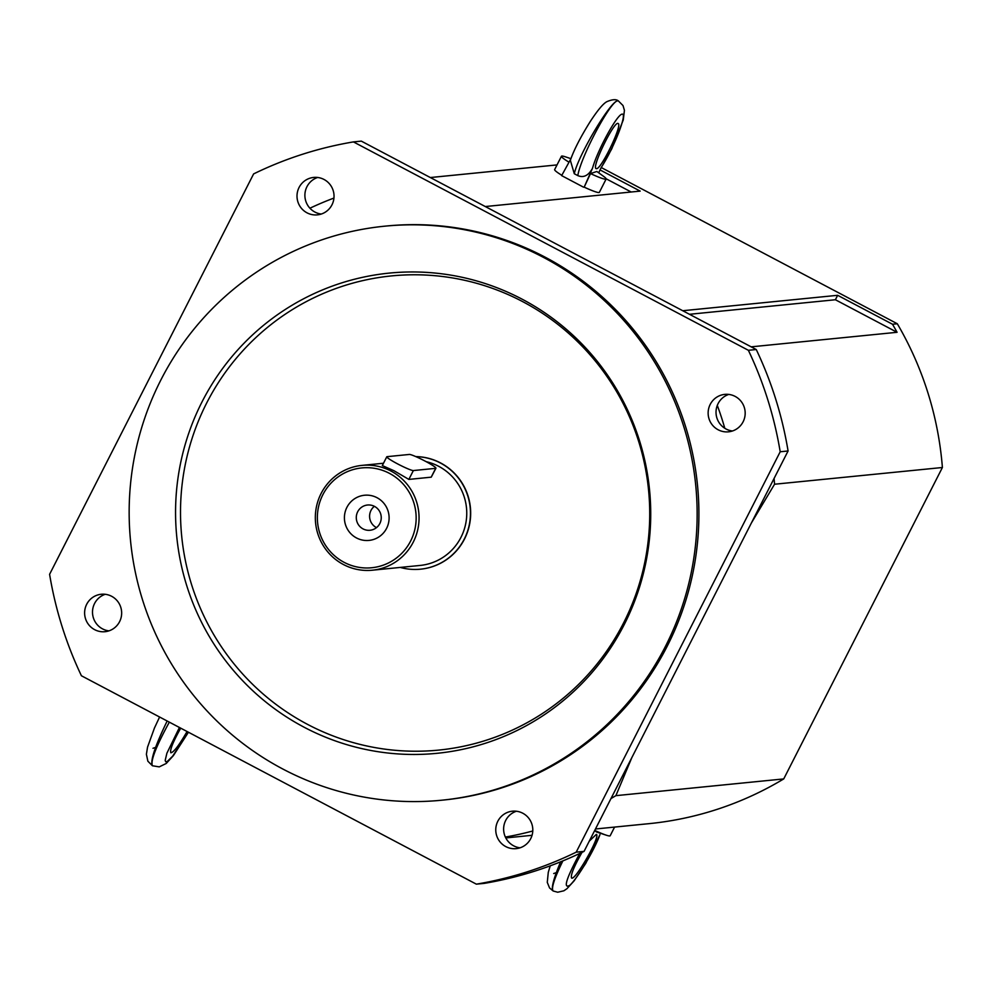 <?xml version="1.0" encoding="UTF-8"?>
<svg xmlns="http://www.w3.org/2000/svg" width="992" height="992" viewBox="0 0 992 992"><rect width="100%" height="100%" fill="white"/><g stroke="black" fill="none" stroke-linecap="round" stroke-linejoin="round"><path stroke-width="1.49" d="M435.934 468.224L431.247 477.164L408.853 479.409L394.06 470.766L382.304 465.583L386.793 456.779A15.054 1.438 -153 0 1 387.041 456.667L409.361 454.448A15.054 1.438 -153 0 1 424.167 460.61A15.054 1.438 -153 0 1 435.934 468.224A15.054 1.438 -153 0 1 435.686 468.336L413.366 470.555A15.054 1.438 -153 0 1 398.561 464.392A15.054 1.438 -153 0 1 386.793 456.779M374.356 506.317A12.673 12.474 -95.7 0 0 376.489 527.62M377.01 497.699A22.692 22.345 84.3 0 1 378.82 536.97A22.692 22.345 84.3 0 1 344.435 518.828A22.692 22.345 84.3 0 1 377.01 497.699M374.492 506.391A12.673 12.474 -95.7 0 0 356.351 518.866A12.673 12.474 -95.7 0 0 381.027 520.044A12.673 12.474 -95.7 0 0 374.492 506.391M389.422 473.345A50.158 49.389 84.3 0 1 393.427 560.133A50.158 49.389 84.3 0 1 317.415 520.019A50.158 49.389 84.3 0 1 389.422 473.345M390.997 471.076A52.663 51.857 -95.7 0 0 361.968 465.384A52.663 51.857 -95.7 0 0 315.592 522.933A52.663 51.857 -95.7 0 0 372.422 570.202A52.663 51.857 -95.7 0 0 418.14 527.794A52.663 51.857 -95.7 0 0 390.997 471.076M426.151 461.664A52.663 51.857 84.3 0 1 438.7 466.327A52.663 51.857 84.3 0 1 465.843 523.032A52.663 51.857 84.3 0 1 420.124 565.44L372.422 570.202M415.834 456.618A56.432 55.552 84.3 0 1 440.398 462.991A56.432 55.552 84.3 0 1 469.489 523.751A56.432 55.552 84.3 0 1 420.496 569.185A56.432 55.552 84.3 0 1 400.272 567.424M415.784 456.593A56.432 55.552 84.3 0 1 440.622 462.966A56.432 55.552 84.3 0 1 469.7 523.726A56.432 55.552 84.3 0 1 420.72 569.16A56.432 55.552 84.3 0 1 420.608 569.172M728.773 394.419A18.811 18.513 -95.7 0 0 732.418 430.987M718.158 429.784A18.811 18.513 84.3 0 1 724.792 394.382A18.811 18.513 84.3 0 1 744.856 416.665A18.811 18.513 84.3 0 1 718.158 429.784M105.251 594.295A18.811 18.513 -95.7 0 0 108.897 630.862M94.637 629.66A18.811 18.513 84.3 0 1 101.271 594.258A18.811 18.513 84.3 0 1 121.334 616.54A18.811 18.513 84.3 0 1 94.637 629.66M516.398 811.233A18.811 18.513 -95.7 0 0 520.044 847.813M505.784 846.598A18.811 18.513 84.3 0 1 512.418 811.196A18.811 18.513 84.3 0 1 532.481 833.491A18.811 18.513 84.3 0 1 505.784 846.598M317.638 177.481A18.811 18.513 -95.7 0 0 321.284 214.049M307.024 212.834A18.811 18.513 84.3 0 1 313.658 177.432A18.811 18.513 84.3 0 1 333.709 199.727A18.811 18.513 84.3 0 1 307.024 212.834M543.492 257.399A288.424 283.96 84.3 0 1 692.143 567.97A288.424 283.96 84.3 0 1 441.75 800.209A288.424 283.96 84.3 0 1 130.597 541.372A288.424 283.96 84.3 0 1 384.549 226.201A288.424 283.96 84.3 0 1 543.492 257.399M522.189 299.212A241.292 237.547 -95.7 0 0 175.82 523.751A241.292 237.547 -95.7 0 0 541.434 716.67A241.292 237.547 -95.7 0 0 522.189 299.212M522.796 301.692A238.266 234.571 -95.7 0 0 180.767 523.416A238.266 234.571 -95.7 0 0 541.793 713.918A238.266 234.571 -95.7 0 0 522.796 301.692M384.549 226.201L386.297 226.027A288.424 283.96 84.3 0 1 545.24 257.226A288.424 283.96 84.3 0 1 693.904 567.796A288.424 283.96 84.3 0 1 443.511 800.036L441.75 800.209M584.065 851.372L576.191 852.165L780.196 451.769L788.082 450.976L584.065 851.372A376.204 370.376 84.3 0 1 484.245 883.376L476.358 884.157L81.418 675.763A376.204 370.376 84.3 0 1 49.6 574.306L253.617 173.91A376.204 370.376 84.3 0 1 353.437 141.906L361.311 141.124L756.251 349.519L748.377 350.3L353.437 141.906M756.251 349.519A376.204 370.376 84.3 0 1 788.082 450.976M748.377 350.3A376.204 370.376 84.3 0 1 780.196 451.769M576.191 852.165A376.204 370.376 84.3 0 1 476.358 884.157M309.913 208.221A332.32 327.162 84.3 0 1 333.957 198.053M724.78 428.271A298.456 293.83 -95.7 0 0 717.29 405.418M774.058 478.504A332.32 327.162 84.3 0 1 774.554 484.232L751.428 522.92M631.805 757.69L615.883 795.658A332.32 327.162 84.3 0 1 610.985 798.535M532.778 830.986A332.32 327.162 84.3 0 1 505.387 837.062M606.149 178.796L631.185 192.002M430.33 177.543L557.033 164.908M600.061 169.93L640.175 191.109L485.299 206.547M601.363 167.598L897.314 323.764L892.502 324.248A332.32 327.162 84.3 0 1 897.078 332.295L751.192 346.84M897.078 332.295L835.388 299.745L689.502 314.29M774.554 484.232L942.4 467.505L783.73 778.918L615.883 795.658M897.314 323.764A332.32 327.162 84.3 0 1 942.4 467.505M682.769 310.732L837.657 295.306L892.502 324.248M505.821 837.93L532.034 835.314M595.473 828.99L646.598 823.893A332.32 327.162 84.3 0 1 644.366 824.129A332.32 327.162 84.3 0 1 642.134 824.34M835.388 299.745L837.657 295.306M783.73 778.918A332.32 327.162 84.3 0 1 649.177 823.645L644.366 824.129M187.066 731.513C179.118 745.277 173.712 752.358 170.847 752.792C169.682 750.237 172.968 742.028 180.693 728.153M169.322 722.151C155.918 746.778 150.288 761.323 152.433 765.762L159.241 766.878L166.21 763.48L173.389 755.619L188.443 732.232M159.588 717.018L154.454 728.016L147.548 747.112L146.394 754.28L147.87 761.211L152.421 765.75C150.04 761.186 154.95 746.269 167.164 721.01M594.741 830.416A25.085 2.406 27 0 0 606.273 835.19A25.085 2.406 27 0 0 610.167 835.76L614.581 827.092M606.273 835.19L596.428 831.953L594.692 830.515M562.861 860.907C554.28 878.515 551.044 888.547 553.152 890.99L557.69 892.23L563.865 890.791L566.928 888.72L574.108 880.859L585.776 863.35L599.962 834.594C594.692 849.499 577.629 878.23 569.854 885.273C562.898 889.303 566.184 878.701 579.712 853.467M589.273 841.154L596.341 834.384C601.04 835.487 575.075 881.243 571.578 878.019C570.425 875.266 573.909 866.723 582.006 852.376M550.25 865.83L548.278 872.34L547.274 882.372L549.543 887.927L553.152 890.99C550.944 888.658 553.437 878.937 560.616 861.825M569.011 162.204A25.085 2.406 -153 0 1 561.447 156.24A25.085 2.406 -153 0 1 565.341 156.81L570.933 158.658M561.819 175.311A25.085 2.406 -153 0 1 554.64 169.595L561.447 156.24M606.137 179.019L599.342 192.361A25.085 2.406 -153 0 1 584.176 187.141L590.513 173.588L596.849 171.48L603.384 176.204A25.085 2.406 -153 0 1 606.137 179.019A25.085 2.406 -153 0 1 590.513 173.588M598.709 172.819L601.202 167.512C613.763 148.378 627.651 113.026 622.17 114.142C617.26 114.068 597.568 149.99 592.46 168.38C588.392 175.634 583.519 178.039 577.803 175.596L574.294 173.736L570.35 160.332M584.176 187.141L592.46 168.38M596.477 168.677L596.105 168.615C591.306 167.45 614.42 120.193 618.152 123.541C622.79 124.533 601.301 169.297 596.477 168.677L595.832 168.342L596.477 168.677M570.884 158.807L561.646 175.621L583.581 187.203M574.294 173.736C578.336 155.025 611.295 99.82 617.793 100.899L618.462 101.01L617.793 100.899C611.208 99.783 580.903 156.376 577.803 175.596M431.185 477.177L435.686 468.336M413.366 470.555L408.853 479.409M188.356 732.195L172.608 756.251L167.226 761.521L165.751 761.794L165.18 760.442L166.892 753.238L179.428 727.483M383.507 463.239L361.968 465.384M156.872 746.964L152.991 748.29M557.591 872.204L553.71 873.53M600.619 168.752L611.742 148.874L623.274 119.933L624.427 110.335L623.013 105.549L618.462 101.01C616.404 99.088 612.61 99.274 607.104 101.568C603.545 103.193 597.953 109.802 590.314 121.421C580.456 137.218 573.785 150.226 570.313 160.444"/></g></svg>
